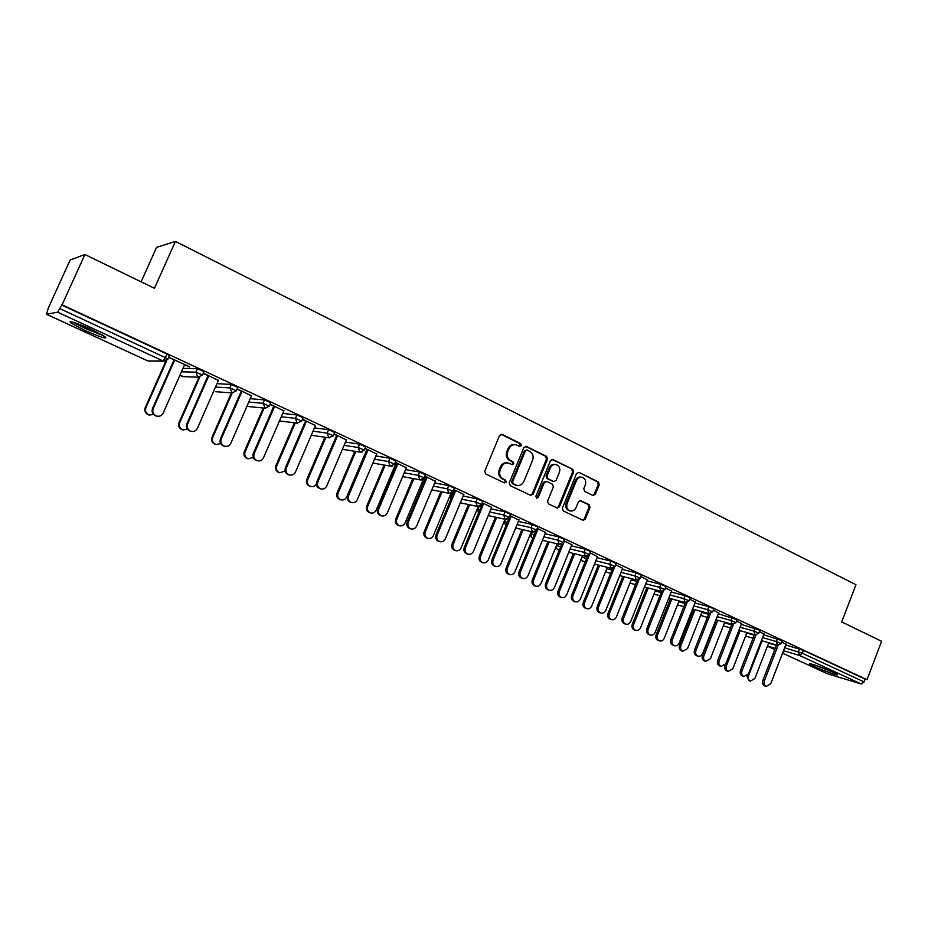 <?xml version="1.0" encoding="UTF-8"?>
<svg xmlns="http://www.w3.org/2000/svg" width="928" height="928" viewBox="0 0 928 928"><rect width="100%" height="100%" fill="white"/><g stroke="black" fill="none" stroke-linecap="round" stroke-linejoin="round"><path stroke-width="1.39" d="M521.316 445.556L520.666 443.596L502.129 434.432L499.554 435.545L484.764 471.146L485.704 473.976L504.414 482.885L506.212 482.096L505.551 480.124L503.15 478.976C499.914 476.98 498.916 473.976 500.157 469.986L501.387 467.028C502.964 463.826 505.354 462.492 508.532 463.037L512.21 464.673L513.776 463.803L513.126 461.831L510.725 460.671C507.5 458.652 506.502 455.636 507.744 451.658L508.973 448.711C510.516 445.556 512.859 444.234 515.991 444.744L519.784 446.426L521.316 445.556M519.448 446.287L520.341 445.452L519.692 443.48L501.05 434.281M504.252 482.815L505.25 481.934L504.6 479.973L502.199 478.825L503.15 478.976M511.862 464.522L512.801 463.664L512.152 461.703L509.762 460.543L510.725 460.671M832.741 672.081C823.739 667.858 807.267 662.151 809.668 664.065L814.274 666.559C823.148 670.7 839.527 676.408 837.265 674.528L832.741 672.081M91.605 329.556C76.026 322.677 68.974 320.38 70.447 322.654L84.703 330.31C100.038 337.073 107.033 339.358 105.676 337.131L91.605 329.556M592.934 495.448L595.347 494.334L599.268 484.694L598.409 481.992L579.002 472.398L576.555 473.5L562.391 508.184L563.273 510.922L583.12 520.341L585.29 519.112L590.034 507.43L589.164 504.716L580.568 500.598L578.422 501.828L576.056 507.639C574.745 510.307 572.808 511.398 570.221 510.934C567.136 509.576 566.115 507.059 567.159 503.37L576.462 480.553C577.726 477.955 579.617 476.864 582.134 477.282C585.301 478.604 586.357 481.145 585.313 484.892L583.77 488.673L584.64 491.399L592.934 495.448M46.504 314.267L147.981 360.98L163.05 360.957L57.617 312.179L46.446 314.256L48.465 307.69L70.157 259.979L84.9 254.527L154.466 288.306L175.427 241.419L855.964 584.721L841.708 621.911L881.6 641.271L867.007 679.667L62.095 304.79L59.798 308.606L165.37 357.616L166.959 354.044L61.468 304.929M84.9 254.527L62.095 304.79M547.508 459.186L546.615 456.402L526.408 446.426L523.879 447.528L509.286 482.85L510.214 485.646L530.596 495.355L533.113 494.218L547.508 459.186L546.511 459.058L545.618 456.274L525.352 446.275M552.972 459.546L572.773 469.324L573.643 472.074L559.456 506.792L557.264 508.022L548.483 503.869L547.578 501.12L553.378 486.956L552.485 484.207L546.824 481.458L544.33 482.583L538.252 497.373L536.697 498.243L535.862 496.236L550.478 460.648L552.972 459.546L551.963 459.418L572.773 469.324M175.427 241.419L156.554 247.382L141.114 281.822M57.617 312.179L59.798 308.606M867.007 679.667L865.14 679.11L864.072 681.918L861.219 683.994L827.034 673.612M451.623 494.264L450.764 493.87M423.992 481.481L422.727 480.89M394.934 468.037L394.11 467.654M198.928 377.325L178.988 422.611L179.707 422.727C178.686 426.114 179.8 428.516 183.048 429.919L187.456 429.235M165.52 361.862L164.279 361.294M168.629 357.292L189.556 366.711M168.618 357.315L174.673 360.122M184.568 364.727L189.44 366.989M763.686 634.74L782.35 640.738M785.749 644.948L803.428 650.377L802.326 653.254L864.072 681.918M865.14 679.11L803.428 650.377M166.959 354.044L169.36 355.633M763.964 634.01L759.44 631.632M718.33 613.756L737.134 619.707M718.643 612.944L713.354 610.206M671.222 591.971L685.096 595.625L690.177 597.852M671.582 591.066L665.48 587.946M622.27 569.363L636.179 572.854L641.376 575.151M622.676 568.342L615.705 564.816M571.358 545.861L585.301 549.167L590.626 551.545M571.822 544.713L563.934 540.746M518.358 521.432L532.336 524.517L537.811 526.976M507.813 519.1L508.602 519.274M518.903 520.121L510.017 515.678M509.913 515.933L511.096 516.49M463.153 496.016L477.166 498.846L482.792 501.387M450.544 496.863L451.785 493.882L453.038 493.986M452.354 492.466L453.456 492.977M453.56 492.722L452.551 492.258M463.791 494.496L453.838 489.566M453.734 489.822L455.648 490.715M405.594 469.58L419.642 472.062L425.43 474.707M394.887 465.821L395.711 466.204M395.815 465.949L394.992 465.566M406.336 467.805L395.247 462.33M395.131 462.585L397.857 463.861M345.506 442.064L359.612 444.129L365.586 446.878M346.411 439.942L334.08 433.886M333.964 434.165L337.548 435.824M282.704 413.424L296.914 414.944L303.085 417.809M283.817 410.86L270.176 404.179M270.048 404.457L274.56 406.557M216.99 383.67L231.362 384.424L237.742 387.417M218.405 380.457L203.464 373.172M203.209 373.392L208.719 375.956M182.955 368.381L197.444 368.648L203.94 371.699M251.476 395.827L237.127 388.82M237 389.099L242.011 391.43M250.224 398.692L264.503 399.852L270.779 402.787M315.45 425.558L302.482 419.201M302.366 419.479L306.402 421.347M314.453 427.889L328.616 429.699L334.672 432.494M376.698 454.024L364.994 448.259M364.878 448.526L368.022 449.987M375.875 455.961L389.957 458.246L395.827 460.938M435.371 481.296L424.85 476.087M424.746 476.354L427.054 477.433M423.493 479.08L424.885 479.73M424.989 479.474L423.597 478.836M434.675 482.931L448.711 485.599L454.407 488.186M422.89 484.091L424.363 480.971L422.982 484.254M491.631 507.442L482.224 502.756M482.108 503.011L483.662 503.73M480.762 505.632L481.446 505.946M481.551 505.702L480.948 505.424M491.04 508.857L505.041 511.815L510.574 514.321M479.532 506.41L481.11 506.746M545.629 532.533L537.254 528.334M537.15 528.589L537.973 528.983M545.13 533.762L559.085 536.976L564.479 539.388M597.493 556.638L590.08 552.902M597.064 557.728L610.995 561.127L616.25 563.47M647.361 579.814L640.842 576.497M646.978 580.777L660.875 584.35L666.014 586.612M695.327 602.11L689.643 599.186M694.991 602.968L708.864 606.68L713.876 608.884M741.518 623.581L736.612 621.018M741.217 624.335L759.951 630.321M786.016 644.252L781.84 642.048M514.843 444.593C511.78 444.187 509.507 445.521 508.01 448.584L508.973 448.711M509.762 460.543C506.537 458.513 505.551 455.52 506.792 451.53L508.01 448.584M507.465 462.875C504.322 462.399 501.978 463.733 500.424 466.877L501.387 467.028M502.199 478.825C498.962 476.818 497.965 473.825 499.206 469.835L500.424 466.877M530.549 495.332L532.138 494.044L546.511 459.058M527.185 450.103L525.41 450.88L512.616 481.852L513.265 483.813L516.722 485.356C519.924 485.936 522.313 484.613 523.902 481.388L532.602 460.276C533.832 456.332 532.858 453.351 529.679 451.333L527.185 450.103M526.652 449.976L524.424 450.753L525.41 450.88M515.759 485.193L512.302 483.65L511.653 481.69L524.424 450.753M556.893 507.871L558.459 506.595L572.622 471.923L571.741 469.185M546.198 481.296L543.332 482.421L537.266 497.188L538.252 497.373M536.314 498.058L537.266 497.188M559.387 472.294C560.454 468.501 559.364 465.926 556.116 464.58C553.552 464.162 551.638 465.264 550.362 467.874L547.033 475.971L547.938 478.744L553.912 481.609L556.081 480.379L559.387 472.294M555.176 464.452L555.106 464.452C552.554 464.035 550.64 465.125 549.364 467.735L550.362 467.874M553.216 481.493L546.94 478.581L546.035 475.82L549.364 467.735M581.288 477.154L581.102 477.131C578.585 476.714 576.706 477.804 575.441 480.402L576.462 480.553M569.862 510.864L569.212 510.736C566.115 509.379 565.094 506.874 566.138 503.185L575.441 480.402M582.726 520.179L584.257 518.903L588.99 507.233L588.132 504.53L579.907 500.563M592.864 495.413L594.303 494.16L598.212 484.544L597.365 481.829L579.002 472.398M149.71 415.083L148.677 414.897C145.336 413.47 144.188 411.034 145.232 407.601L145.893 407.682C144.849 411.127 145.998 413.563 149.338 414.99L153.526 414.503M166.785 360.586L145.893 407.682M165.857 361.085L145.232 407.601M157.052 416.196L155.985 415.999C152.586 414.549 151.426 412.067 152.482 408.552L153.178 408.645C152.111 412.16 153.282 414.642 156.693 416.104C159.616 416.707 161.785 415.709 163.189 413.099L184.695 364.449M152.482 408.552L174.058 359.844M153.178 408.645L174.789 359.844M102.277 334.938L85.944 328.5L74.855 322.724M85.968 327.039L91.71 329.602M73.242 322.213L85.515 328.547L103.704 335.785M832.184 671.826L815.306 665.202M813.926 664.761L833.495 672.429M183.257 429.977L182.317 429.792C179.069 428.388 177.967 425.998 178.988 422.611M199.706 377.313L179.707 422.727M216.085 444.535L215.215 444.361C212.071 442.981 210.992 440.626 212.002 437.285L212.779 437.424C211.77 440.765 212.837 443.132 216.004 444.512L220.678 443.584M215.505 387.046L229.831 387.916L232.232 392.904L212.779 437.424M231.443 392.846L212.002 437.285M248.205 458.78L247.416 458.618C244.342 457.26 243.31 454.929 244.296 451.646L245.12 451.808C244.134 455.103 245.166 457.434 248.24 458.792L253.216 457.527M264.109 408.1L245.12 451.808M263.25 408.007L244.296 451.646M279.572 472.712L278.91 472.561C275.929 471.227 274.92 468.942 275.894 465.694L276.764 465.879C275.79 469.127 276.799 471.424 279.792 472.758L285.105 471.018M295.313 422.901L276.764 465.879M294.408 422.797L275.894 465.694M310.3 486.353L309.743 486.214C306.832 484.903 305.857 482.641 306.82 479.44L307.736 479.648C306.774 482.862 307.76 485.124 310.671 486.434C313.142 487.003 315.056 486.144 316.413 483.871M325.879 437.343L307.736 479.648M324.928 437.216L306.82 479.44M191.203 431.381L190.24 431.184C186.934 429.757 185.809 427.321 186.853 423.864L187.607 423.98C186.563 427.437 187.688 429.884 190.994 431.323C193.871 431.926 195.994 430.928 197.386 428.342L218.521 380.167M186.853 423.864L208.058 375.643M187.607 423.98L208.846 375.678M224.611 446.217L223.718 446.032C220.504 444.628 219.414 442.227 220.446 438.816L221.247 438.967C220.226 442.378 221.316 444.79 224.53 446.194C227.348 446.797 229.448 445.8 230.817 443.224L251.604 395.548M220.446 438.816L241.292 391.094M221.247 438.967L242.138 391.152M257.265 460.729L256.464 460.555C253.344 459.174 252.288 456.808 253.298 453.444L254.156 453.618C253.147 456.982 254.202 459.36 257.323 460.74C260.095 461.332 262.148 460.346 263.506 457.782L283.945 410.582M253.298 453.444L273.795 406.197M254.156 453.618L274.688 406.278M289.165 474.916L288.48 474.753C285.441 473.396 284.42 471.064 285.418 467.758L286.334 467.956C285.337 471.273 286.358 473.605 289.397 474.974C292.111 475.554 294.141 474.568 295.475 472.027L315.578 425.291M285.418 467.758L305.579 420.964M286.334 467.956L306.518 421.08M320.38 488.789L319.812 488.65C316.854 487.316 315.868 485.019 316.842 481.748L317.805 481.968C316.819 485.24 317.817 487.548 320.775 488.882C323.443 489.462 325.438 488.488 326.76 485.959L346.527 439.675M316.842 481.748L336.678 435.418M317.805 481.968L337.664 435.557M340.402 499.693L339.926 499.577C337.096 498.29 336.145 496.062 337.096 492.896L338.059 493.128C337.108 496.294 338.059 498.533 340.901 499.821C343.476 500.389 345.402 499.438 346.689 496.967L366.885 449.465M355.807 451.449L338.059 493.128M354.821 451.286L337.096 492.896M350.958 502.373L350.471 502.245C347.594 500.934 346.631 498.672 347.594 495.448L348.603 495.691C347.64 498.916 348.592 501.19 351.48 502.5C354.102 503.069 356.062 502.106 357.361 499.589L376.814 453.757M347.594 495.448L367.105 449.57M348.603 495.691L368.138 449.72M369.889 512.766L369.483 512.662C366.711 511.386 365.794 509.194 366.734 506.073L367.743 506.328C366.804 509.46 367.72 511.653 370.492 512.929C373.021 513.486 374.924 512.534 376.188 510.087L396.07 463.026M385.132 465.23L367.743 506.328M384.099 465.044L366.734 506.073M380.898 515.666L380.48 515.562C377.673 514.263 376.745 512.024 377.696 508.846L378.74 509.112C377.789 512.302 378.717 514.541 381.536 515.829C384.099 516.397 386.025 515.434 387.312 512.929L406.452 467.538M377.696 508.846L396.894 463.408M378.74 509.112L397.961 463.594M398.773 525.573L398.437 525.48C395.734 524.227 394.841 522.058 395.757 518.984L396.813 519.262C395.885 522.348 396.778 524.517 399.481 525.758C401.963 526.315 403.831 525.364 405.084 522.94L423.678 478.639M413.865 478.709L396.813 519.262M412.786 478.5L395.757 518.984M410.222 528.682L409.863 528.589C407.125 527.313 406.22 525.109 407.16 521.965L408.25 522.255C407.311 525.399 408.216 527.614 410.953 528.879C413.47 529.436 415.373 528.473 416.637 525.99L435.476 481.029M407.16 521.965L426.045 476.957M408.25 522.255L427.17 477.166M427.089 538.112L426.787 538.031C424.154 536.802 423.284 534.667 424.189 531.628L425.279 531.918C424.374 534.969 425.233 537.103 427.878 538.333C430.314 538.878 432.146 537.938 433.388 535.526L451.008 493.29M442.018 491.886L425.279 531.918M440.904 491.654L424.189 531.628M438.932 541.43L438.631 541.337C435.963 540.096 435.081 537.915 436.009 534.818L437.134 535.12C436.206 538.228 437.088 540.409 439.768 541.662C442.238 542.207 444.106 541.244 445.359 538.785L463.896 494.241M436.009 534.818L454.604 490.228M437.134 535.12L455.764 490.46M454.824 550.408L454.569 550.339C451.994 549.121 451.159 547.01 452.052 544.005L453.177 544.318C452.284 547.334 453.119 549.446 455.694 550.652C458.096 551.186 459.894 550.258 461.112 547.856L478.233 506.595M469.603 504.786L453.177 544.318M468.454 504.542L452.052 544.005M467.074 553.912L466.819 553.842C464.209 552.612 463.35 550.466 464.267 547.404L465.427 547.729C464.522 550.791 465.369 552.937 467.979 554.167C470.403 554.712 472.236 553.761 473.477 551.313L491.736 507.187M464.267 547.404L482.572 503.231M465.427 547.729L483.766 503.475M482.026 562.449L481.806 562.391C479.289 561.196 478.465 559.12 479.347 556.15L480.507 556.475C479.625 559.456 480.449 561.533 482.966 562.728C485.309 563.25 487.084 562.322 488.29 559.932L505.052 519.274M496.642 517.406L480.507 556.475M495.459 517.14L479.347 556.15M494.647 566.15L494.415 566.08C491.875 564.874 491.04 562.751 491.944 559.723L493.139 560.071C492.246 563.099 493.07 565.222 495.622 566.428C498 566.962 499.809 566.01 501.027 563.586L519.007 519.854M491.944 559.723L509.333 517.511M493.139 560.071L511.2 516.223M508.683 574.258L508.498 574.2C506.038 573.028 505.238 570.975 506.108 568.04L507.303 568.388C506.433 571.335 507.222 573.388 509.681 574.56C511.989 575.07 513.741 574.154 514.936 571.776L531.373 531.674M523.16 529.772L507.303 568.388M521.942 529.494L506.108 568.04M521.664 578.132L521.466 578.074C518.972 576.88 518.172 574.792 519.054 571.799L520.295 572.158C519.402 575.151 520.214 577.251 522.708 578.446C525.039 578.968 526.814 578.016 528.02 575.604L545.734 532.278M519.054 571.799L535.63 531.338M520.295 572.158L538.078 528.728M534.83 585.835L534.656 585.788C532.254 584.64 531.489 582.61 532.347 579.698L533.565 580.07C532.707 582.97 533.484 585.011 535.885 586.16C538.147 586.67 539.876 585.742 541.047 583.387L557.183 543.808M549.156 541.882L533.565 580.07M547.903 541.592L532.347 579.698M548.146 589.883L547.972 589.825C545.548 588.654 544.759 586.589 545.629 583.642L546.905 584.014C546.024 586.972 546.812 589.036 549.248 590.208C551.545 590.73 553.285 589.779 554.48 587.389L571.926 544.458M545.629 583.642L561.73 544.121M546.905 584.014L564.421 540.966M561.579 597.539L560.315 597.145C557.972 596.008 557.218 594.013 558.064 591.136L559.317 591.519C558.47 594.396 559.224 596.402 561.579 597.539C563.806 598.038 565.488 597.11 566.648 594.778L582.494 555.686M574.641 553.761L559.317 591.519M573.365 553.436L558.064 591.136M575.267 601.75L573.956 601.344C571.578 600.196 570.824 598.166 571.683 595.242L572.982 595.625C572.124 598.56 572.878 600.602 575.267 601.75C577.518 602.249 579.234 601.321 580.406 598.931L597.597 556.394M571.683 595.242L587.389 556.452M572.982 595.625L590.243 552.972M586.774 608.687L585.487 608.292C583.19 607.167 582.459 605.195 583.294 602.353L584.57 602.748C583.735 605.59 584.466 607.573 586.774 608.687C588.955 609.186 590.626 608.269 591.762 605.949L607.33 567.333M599.65 565.396L584.57 602.748M598.351 565.059L583.294 602.353M600.764 613.06L599.442 612.642C597.11 611.517 596.368 609.499 597.226 606.61L598.548 607.016C597.702 609.916 598.444 611.923 600.764 613.06C602.98 613.559 604.673 612.619 605.833 610.264L622.769 568.098M597.226 606.61L612.584 568.435M598.548 607.016L614.51 567.368M611.482 619.637L610.172 619.22C607.921 618.118 607.214 616.169 608.037 613.35L609.348 613.756C608.513 616.575 609.232 618.535 611.482 619.637C613.628 620.113 615.276 619.208 616.401 616.9L631.69 578.747M624.184 576.798L609.348 613.756M622.85 576.45L608.037 613.35M625.774 624.15L624.416 623.72C622.143 622.607 621.424 620.623 622.259 617.758L623.616 618.187C622.781 621.041 623.5 623.036 625.774 624.15C627.954 624.637 629.613 623.709 630.762 621.366L647.454 579.571M622.259 617.758L637.339 580.116M623.616 618.187L639.079 579.548M635.726 630.367L634.392 629.938C632.188 628.859 631.492 626.922 632.304 624.15L633.65 624.567C632.826 627.351 633.522 629.288 635.726 630.367C637.838 630.843 639.462 629.938 640.575 627.641L655.609 589.93M648.254 587.981L633.65 624.567M646.897 587.621L632.304 624.15M650.308 635.03L648.927 634.59C646.7 633.488 645.992 631.527 646.828 628.697L648.208 629.138C647.384 631.968 648.08 633.928 650.308 635.03C652.442 635.506 654.078 634.59 655.214 632.258L671.675 590.834M646.828 628.697L661.629 591.507M648.208 629.138L663.288 591.24M659.518 640.9L658.161 640.459C656.003 639.392 655.33 637.49 656.131 634.74L657.488 635.17C656.688 637.93 657.36 639.833 659.518 640.9C661.594 641.376 663.184 640.471 664.286 638.197L679.076 600.903M671.872 598.954L657.488 635.17M670.492 598.583L656.131 634.74M674.378 645.702L672.962 645.25C670.782 644.171 670.097 642.222 670.921 639.427L672.324 639.879C671.512 642.675 672.185 644.624 674.378 645.702C676.477 646.178 678.078 645.25 679.192 642.942L695.432 601.878M670.921 639.427L685.479 602.643M672.324 639.879L687.08 602.597M682.88 651.247L681.488 650.795C679.377 649.739 678.716 647.86 679.516 645.134L680.897 645.575C680.108 648.301 680.758 650.192 682.88 651.247L687.567 648.544L702.113 611.668M695.06 609.719L680.897 645.575M693.657 609.336L679.516 645.134M697.984 656.177L696.545 655.702C694.411 654.646 693.75 652.72 694.55 649.96L695.988 650.412C695.176 653.184 695.849 655.11 697.984 656.177C700.048 656.63 701.626 655.713 702.728 653.416L718.736 612.712M694.55 649.96L708.899 613.536L707.693 609.661L708.864 606.68M695.988 650.412L710.454 613.675M705.802 661.397L704.387 660.933C702.322 659.889 701.684 658.033 702.461 655.33L703.865 655.794C703.088 658.486 703.726 660.353 705.802 661.397L710.419 658.706L724.733 622.224M717.82 620.287L703.865 655.794M716.393 619.881L702.461 655.33M721.149 666.443L719.687 665.968C717.599 664.924 716.95 663.021 717.75 660.284L719.2 660.759C718.411 663.497 719.061 665.399 721.149 666.443L725.824 663.706L741.611 623.338M717.75 660.284L731.879 624.231M719.2 660.759L733.41 624.486M728.306 671.362L726.868 670.886C724.849 669.865 724.223 668.021 724.988 665.353L726.427 665.817C725.65 668.496 726.276 670.341 728.306 671.362L732.853 668.682L746.947 632.583M740.173 630.657L726.427 665.817M743.885 676.535L742.412 676.036C740.358 675.004 739.732 673.136 740.521 670.422L741.994 670.909C741.205 673.624 741.843 675.503 743.885 676.535L748.49 673.798L764.057 633.778M740.521 670.422L754.429 634.717M741.994 670.909L755.96 635.065M762.12 640.83L748.571 675.665C747.806 678.31 748.42 680.131 750.404 681.14L748.954 680.653L746.878 675.967M750.404 681.14L754.882 678.472L768.755 642.744M766.215 686.43L764.707 685.931C762.7 684.91 762.085 683.066 762.862 680.375L764.359 680.874C763.593 683.565 764.208 685.409 766.215 686.43L770.739 683.716L786.097 644.02M762.862 680.375L776.585 645.006M764.359 680.874L778.105 645.424M519.692 443.48L520.666 443.596M504.6 479.973L505.551 480.124M512.152 461.703L513.126 461.831M70.795 321.865L70.168 321.575M147.865 360.934L150.336 361.212M46.446 314.256L147.9 360.969L163.746 361.201L163.05 360.957L165.37 357.616L167.782 359.182M861.219 683.994L799.484 655.435L783.499 650.748M775.286 648.347L767.468 646.062M774.81 649.577L767.433 646.178L774.81 649.565M827.15 673.67L782.571 653.15L827.335 673.74M784.647 647.779L802.326 653.254L799.484 655.435L798.428 651.769L799.53 648.892M181.447 371.792L195.889 372.174L197.444 368.648M169.464 355.412L167.875 358.974L163.746 361.201L167.898 359.182M204.032 371.502L202.478 375.028L195.889 372.174L197.734 377L202.397 375.225M198.383 377.232L182.039 376.594L179.962 375.156L183.442 376.652M215.888 391.732L232.232 392.904L236.304 390.711L229.831 387.916L231.362 384.424M237.823 387.231L236.222 390.897M248.774 402.044L263.007 403.309L264.503 399.852M269.294 406.232L263.007 403.309L265.315 408.216L269.352 406.046L270.86 402.601M281.265 416.753L295.44 418.366L296.914 414.944M313.038 431.184L327.155 433.086L328.616 429.699M344.102 445.336L358.185 447.482L359.612 444.129M374.494 459.198L388.554 461.564L389.957 458.246M404.237 472.793L418.261 475.356L419.642 472.062M433.341 486.121L447.354 488.859L448.711 485.599M452.017 493.777L450.718 496.886L451.739 497.095M461.842 499.183L475.832 502.071L477.166 498.846M479.022 506.549L477.839 509.402L479.834 509.843M489.752 511.989L503.718 515.017L505.041 511.815M505.389 519.355L504.426 521.675L507.349 522.336M517.082 524.54L531.036 527.684L532.336 524.517M530.526 533.728L534.296 534.609M543.866 536.848L557.809 540.108L559.085 536.976M556.44 545.606L560.698 546.638M570.117 548.912L584.037 552.288L585.301 549.167M581.856 557.276L586.577 558.447M595.834 560.756L609.754 564.212L610.995 561.127M606.773 568.713L611.946 570.036M621.064 572.367L634.961 575.905L636.179 572.854M631.214 579.942L636.817 581.404M645.784 583.747L659.669 587.378L660.875 584.35M655.191 590.962L661.212 592.574M670.039 594.929L683.913 598.63L685.096 595.625M678.728 601.785L685.131 603.525M693.842 605.891L707.693 609.661L712.704 611.854M701.823 612.41L708.609 614.278M717.182 616.656L731.02 620.484L732.169 617.538M724.49 622.839L731.635 624.846M740.092 627.224L753.907 631.11L755.044 628.186M746.75 633.082L754.244 635.216M762.572 637.594L776.376 641.526L777.502 638.626M768.604 643.139L776.423 645.401M265.315 408.216L247.683 406.464M303.154 417.635L301.681 421.045L295.44 418.366L297.134 422.994L301.612 421.219M334.753 432.332L333.303 435.719L327.155 433.086L328.814 437.656L333.222 435.882M342.409 449.303L360.273 452.168L364.228 450.068L358.185 447.482L359.797 451.994L362.442 451.959M365.655 446.716L364.159 450.219M372.859 463.072L390.572 466.181L394.493 464.104L388.554 461.564L390.12 466.018L392.208 466.169M395.896 460.787L394.423 464.255M402.636 476.574L420.222 479.904L424.108 477.85L418.261 475.356L419.792 479.753L421.486 479.973M425.488 474.556L424.05 477.99M431.798 489.822L449.245 493.336L453.108 491.306L447.354 488.859L448.839 493.186L450.242 493.441M422.623 485.112L423.04 484.114M454.465 488.047L453.05 491.446M460.334 502.814L477.665 506.491L481.504 504.472L475.832 502.071L477.282 506.352L478.465 506.595M450.718 499.542L450.486 496.979L450.66 499.693M482.838 501.248L481.446 504.612M488.279 515.55L505.505 519.378L509.321 517.383L503.718 515.017L505.134 519.239L506.154 519.483M478.523 513.01L477.584 509.495L478.5 513.068M510.632 514.182L509.263 517.511M515.643 528.032L532.765 531.999L536.558 530.016L531.036 527.684L532.417 531.86L533.31 532.092M505.783 525.712L504.148 521.756L505.783 525.712M537.857 526.849L536.512 530.143M542.462 540.282L559.48 544.353L563.25 542.404L557.809 540.108L559.155 544.237L559.944 544.446M529.981 535.073L532.138 537.811L530.352 534.168M564.526 539.272L563.203 542.52M590.672 551.429L589.408 554.538L584.037 552.288L585.359 556.359L589.361 554.654M555.64 547.566L557.658 549.562L555.826 547.137M559.34 549.979L557.879 549.62M616.296 563.354L615.055 566.44L609.754 564.212L611.03 568.238L615.009 566.544M580.905 559.619L582.691 561.092L581.021 559.329M585.243 561.742L582.888 561.138M641.41 575.047L640.192 578.109L634.961 575.905L636.214 579.884L640.158 578.202M605.717 571.323L607.248 572.402L605.798 571.126M610.636 573.284L607.422 572.448M666.049 586.519L664.842 589.547L659.669 587.378L660.898 591.31L664.808 589.64M630.089 582.738L631.342 583.492L630.147 582.61M635.541 584.605L631.504 583.538M690.212 597.76L689.017 600.764L683.913 598.63L685.108 602.504L688.982 600.857M654.031 593.885L654.994 594.384L654.066 593.804M659.947 595.73L655.133 594.419M677.544 604.778L678.206 605.068L677.556 604.731M683.901 606.645L678.333 605.114M708.853 613.501L712.739 611.772L713.91 608.791M737.168 619.614L736.008 622.56L731.02 620.484L732.157 624.277L735.974 622.653M707.391 617.364L701.359 615.647M759.986 630.24L758.849 633.163L753.907 631.11L755.021 634.856L758.814 633.244M782.374 640.656L781.26 643.556L776.376 641.526L777.455 645.238L781.225 643.638M506.792 451.53L507.744 451.658M499.206 469.835L500.157 469.986M501.178 434.339L502.129 434.432M532.138 494.044L533.113 494.218M525.434 446.31L526.408 446.426M545.618 456.274L546.615 456.402M511.653 481.69L512.616 481.852M512.302 483.65L513.265 483.813M514.82 484.845L515.782 485.008M572.622 471.923L573.643 472.074M558.459 506.595L559.456 506.792M543.332 482.421L544.33 482.583M546.035 475.82L547.033 475.971M546.94 478.581L547.938 478.744M552.601 481.33L553.598 481.493M566.138 503.185L567.159 503.37M580 500.552L580.858 500.702M588.132 504.53L589.164 504.716M588.99 507.233L590.034 507.43M584.257 518.903L585.29 519.112M597.365 481.829L598.409 481.992M598.212 484.544L599.268 484.694M594.303 494.16L595.347 494.334M747.562 675.34L748.571 675.665M279.444 420.952L297.668 423.191M311.286 435.267L329.312 437.842M477.63 509.379L478.79 506.584M504.194 521.64L505.157 519.297M568.736 552.299L585.672 556.475M594.488 564.085L611.332 568.354M619.742 575.638L636.492 579.988M644.496 586.983L661.165 591.414M668.775 598.119L685.363 602.608M692.59 609.035L709.096 613.594M715.964 619.765L732.389 624.37M723.306 625.855L730.44 627.885M738.897 630.286L755.241 634.949M745.59 636.063L753.072 638.22M761.401 640.622L777.676 645.32M552.902 481.446L553.912 481.609M569.212 510.736L570.221 510.934M148.677 414.897L149.338 414.99M156.693 416.104L155.985 415.999M182.317 429.792L183.048 429.919M215.215 444.361L216.004 444.512M247.416 458.618L248.24 458.792M278.91 472.561L279.792 472.758M309.743 486.214L310.671 486.434M190.994 431.323L190.24 431.184M224.53 446.194L223.718 446.032M257.323 460.74L256.464 460.555M289.397 474.974L288.48 474.753M320.775 488.882L319.812 488.65M339.926 499.577L340.901 499.821M351.48 502.5L350.471 502.245M369.483 512.662L370.492 512.929M381.536 515.829L380.48 515.562M398.437 525.48L399.481 525.758M410.953 528.879L409.863 528.589M426.787 538.031L427.878 538.333M439.768 541.662L438.631 541.337M454.569 550.339L455.694 550.652M467.979 554.167L466.819 553.842M481.806 562.391L482.966 562.728M495.622 566.428L494.415 566.08M508.498 574.2L509.681 574.56M522.708 578.446L521.466 578.074M534.656 585.788L535.885 586.16M549.248 590.208L547.972 589.825"/></g></svg>
